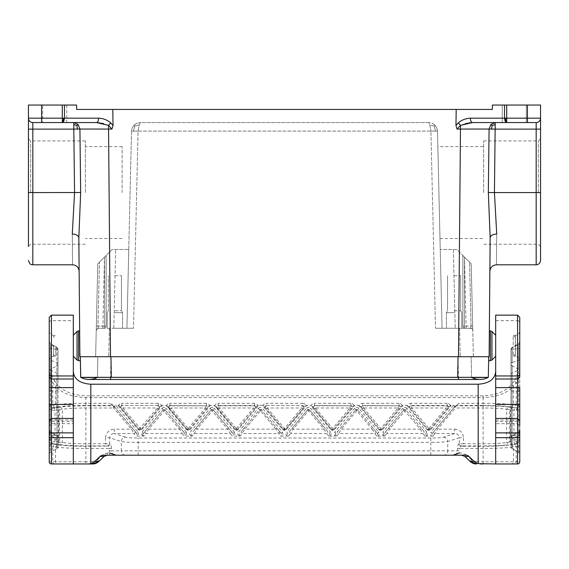 <?xml version="1.0" encoding="UTF-8"?>
<svg xmlns="http://www.w3.org/2000/svg" width="569" height="569" viewBox="0 0 569 569"><rect width="100%" height="100%" fill="white"/><g stroke="black" fill="none" stroke-linecap="round" stroke-linejoin="round"><path stroke-width="0.43" stroke-dasharray="2.85 2.13" d="M540.55 260.424L540.55 105.045L492.405 105.045L492.405 109.426L76.595 109.426L76.595 105.045L64.482 105.045L64.482 118.174L63.842 121.275L62.291 122.555L73.799 122.555L78.109 124.447L79.923 129.042L108.53 129.063L108.53 125.372L103.8 123.686M85.35 192.585L85.35 140.934L85.35 192.585M30.641 192.585L30.641 140.934L30.641 192.585M78.109 124.447L76.872 125.55L77.519 129.177L79.923 129.042L80.663 192.507L78.842 237.764C79.226 281.989 79.226 281.989 78.842 237.764C78.408 235.502 76.218 234.264 72.277 234.051C72.661 274.592 72.661 274.592 72.277 234.051L74.567 192.585L28.45 192.585L28.45 138.751L28.45 246.42L28.45 129.12L32.824 129.12L32.824 264.805M122.115 192.585L122.115 146.624L122.115 192.585M113.039 125.493L111.915 129.063L108.53 125.372L110.72 122.876L113.039 125.493L112.797 109.426M64.482 105.045L41.58 105.045L41.58 118.174L98.643 118.174C98.501 120.82 97.776 122.278 96.453 122.555L97.413 122.577M28.45 129.12L28.45 105.045L41.58 105.045M85.35 244.229L30.641 244.229L28.45 246.42L28.45 192.585M63.422 118.174L63.259 120.408L63.842 121.275M80.385 360.661L79.781 345.774L79.88 356.72L489.12 356.72L489.347 330.895L489.219 345.774M80.314 356.72L488.686 356.72L79.88 356.72L78.899 244.229M73.316 356.279L73.316 335.269L73.316 356.279M110.557 377.332L97.463 377.332L110.592 377.332L110.557 379.48L110.557 377.332M97.199 377.475A17.511 17.511 0 0 0 97.463 377.332L97.825 356.72L458.045 356.72L97.825 356.72L97.463 377.332A17.511 17.511 0 0 1 89.07 379.48L110.557 379.48L110.557 377.339L97.199 377.475M92.939 377.496L92.498 377.503M82.363 377.446L82.007 377.432M53.614 345.774L53.614 356.279L53.614 345.774M55.805 345.774L55.805 356.279L55.805 345.774M483.458 377.489L482.981 377.496M458.443 377.339L458.443 379.48L479.93 379.48A17.511 17.511 0 0 1 471.537 377.332L458.443 377.332L471.537 377.332A17.511 17.511 0 0 0 471.801 377.475L110.557 377.339M458.443 377.332L110.592 377.332L471.537 377.332L458.443 377.332L458.443 379.48L458.443 377.332M471.537 377.332L471.175 356.72L471.537 377.332M471.175 356.72L458.045 356.72L471.175 356.72M73.316 463.955L73.316 315.141M73.316 421.565L73.316 418.435L73.316 421.565L51.43 421.565L51.43 423.685L51.43 420.022A2.191 1.949 -0 0 0 49.24 421.97L49.24 425.875L51.43 423.685L73.316 423.685M98.914 461.388L97.42 459.844L92.612 461.765L92.612 463.955M92.612 461.765L85.883 461.765L85.883 463.955L57.455 463.955A2.191 1.892 -90 0 1 55.556 461.765L49.24 461.765L49.24 442.853L52.789 441.487L55.044 441.601L53.948 443.784L57.689 444.225L59.581 442.042L62.384 442.469C67.782 443.294 75.613 443.72 85.883 443.749L105.493 443.749L105.493 445.932L85.883 445.932L85.883 405.818C74.788 405.853 66.317 406.28 60.485 407.098L62.384 409.282C67.782 408.457 75.613 408.03 85.883 407.994L113.679 407.994L114.682 407.155L112.947 405.818L85.883 405.818M49.24 348.47L56.9 349.217L56.9 347.353L56.9 373.115L50.335 370.014A2.191 1.792 180 0 1 49.24 368.456L49.24 341.67L49.24 387.631L50.335 387.631L50.335 404.431L49.24 404.431L49.268 445.634L51.694 443.671L52.789 441.487M49.24 430.733L49.24 430.022L50.335 431.914L50.335 437.853L56.9 437.853L56.9 435.705L57.995 437.625A2.191 1.992 180 0 0 56.9 435.904L50.335 431.914L50.335 435.264L56.9 439.048L56.9 435.904L50.335 432.454A2.191 1.992 180 0 1 49.24 430.733L49.24 437.689M49.24 371.016A2.191 1.97 -0 0 1 50.335 369.309L56.9 365.888L56.9 349.217L57.995 349.252L57.995 374.665A2.191 1.792 180 0 0 56.9 373.115L56.9 435.505L49.24 435.505L49.24 439.88M49.24 435.505L49.24 432.881M53.614 337.46C52.938 337.111 53.671 336.379 55.805 335.269L53.614 335.269A4.374 4.374 0 0 1 49.24 330.895L49.24 345.774M49.24 374.31L51.43 372.517L52.298 376.998L54.652 380.946L52.761 382.738C50.406 380.071 49.24 377.261 49.24 374.31L49.24 391.003L50.335 391.003L50.335 344.636A2.191 1.792 180 0 1 49.24 343.086M49.24 317.324L49.24 322.474A2.191 1.792 180 0 1 51.43 320.681L73.316 320.681M57.995 435.505L56.9 435.505L56.9 448.592L50.335 452.376A2.191 2.191 0 0 0 49.24 454.275A2.191 2.191 0 0 1 50.335 452.376L56.9 448.592A2.191 2.191 0 0 0 57.995 446.693L57.995 374.665M57.995 437.604L57.995 446.693A2.191 2.191 0 0 1 56.9 448.592L56.9 439.88L50.335 439.88L50.335 452.376A2.191 2.191 0 0 0 49.24 454.275M57.995 437.625L57.995 349.466M49.24 360.661A4.374 4.374 0 0 1 53.614 356.279L55.805 356.279C53.671 355.17 52.938 354.444 53.614 354.096M495.684 463.955L495.684 315.141M470.086 461.388L471.58 459.844L476.388 461.765L476.388 463.955M471.58 459.844L466.502 454.937L465.001 456.48M495.684 356.279L495.684 335.269L495.684 356.279M495.684 421.565L495.684 418.435L495.684 423.685L495.684 421.565L517.57 421.565L517.57 423.685L517.57 418.435L517.57 421.565A2.191 1.949 -0 0 1 519.76 423.514L519.76 425.875L517.57 423.685L495.684 423.685M79.781 345.774L79.653 330.895L79.781 345.774M76.872 125.55L73.799 124.476L73.799 122.555L32.824 122.555L66.751 122.555L66.751 105.045L42.675 105.045L66.751 105.045L42.675 105.045L66.751 105.045L66.751 122.555L42.675 122.555L42.675 105.045L42.675 122.555L66.751 122.555M77.519 129.177L32.824 129.12L32.824 122.555L62.291 122.555L62.291 105.045M73.799 129.12L74.567 192.585L80.663 192.507M63.259 120.408L62.291 121.275M483.65 192.585L483.65 140.934L483.65 192.585M538.359 192.585L538.359 140.934L538.359 192.585M504.518 105.045L504.518 118.174L470.357 118.174C470.499 120.82 471.224 122.278 472.547 122.555L495.201 122.555L490.891 124.447L489.077 129.042L488.337 192.507L490.158 237.764C489.774 281.989 489.774 281.989 490.158 237.764C490.592 235.502 492.782 234.264 496.723 234.051C496.339 274.592 496.339 274.592 496.723 234.051L494.433 192.585L540.55 192.585M437.838 146.624L438.912 192.585L437.838 146.624L483.65 146.624M490.891 124.447L492.128 125.55L491.481 129.177L460.47 129.063L460.47 125.372L458.28 122.876L455.961 125.493L456.203 109.426M455.961 125.493L457.085 129.063L460.47 125.372L465.2 123.686M471.587 122.577L472.547 122.555M505.158 121.275L505.741 120.408L505.578 118.174L504.518 118.174L505.158 121.275L506.709 122.555L495.201 122.555L536.176 122.555L502.249 122.555L502.249 105.045L526.325 105.045L502.249 105.045L526.325 105.045L502.249 105.045L502.249 122.555L526.325 122.555L526.325 105.045L526.325 122.555L502.249 122.555M438.912 192.585L439.979 238.539L438.912 192.585M540.55 129.12L536.176 129.12L536.176 122.555L506.709 122.555L506.709 118.174L505.578 118.174M491.481 129.177L495.201 129.12L494.433 192.585L488.337 192.507M492.128 125.55L495.201 124.476L495.201 122.555M505.741 120.408L506.709 121.275M114.895 275.745L121.46 275.745L114.895 275.745M103.949 328.27L98.43 328.27L103.949 328.27A2.191 2.191 0 0 0 106.14 326.08L106.14 255.474L104.518 257.096L106.14 255.474L106.14 326.08A2.191 2.191 0 0 1 103.949 328.27A2.191 0.569 90 0 0 104.518 326.08L104.518 257.096L97.79 263.824L96.346 326.03L97.79 263.824L104.518 257.096L104.518 326.08L96.346 326.03L96.239 330.404L96.346 326.03L97.968 326.08L98.43 328.27L97.968 326.08L99.454 262.167L97.968 326.08L106.14 326.08A2.191 2.191 0 0 1 103.949 328.27A2.191 2.191 0 0 0 106.14 326.08L104.518 326.08A2.191 0.569 -90 0 1 103.949 328.27M96.289 328.27L95.628 356.72L460.243 356.72L95.628 356.72L97.79 263.824L96.289 328.27L133.495 328.27L96.289 328.27M112.136 249.485L104.511 257.103L112.136 249.485L128.765 249.485L112.136 249.485M114.895 328.27L122.555 328.27L114.895 328.27M114.895 312.658L122.555 312.658L114.895 312.658M131.517 131.105L126.93 328.27L128.765 249.485L126.93 328.27L133.495 328.27L113.8 328.27L126.93 328.27L131.517 131.105L138.082 131.105L131.517 131.105L132.058 128.281L133.793 125.422L136.567 123.381L140.273 122.555L139.177 125.045L138.082 131.105L139.177 125.045L140.273 122.555L428.727 122.555L429.823 125.045L430.918 131.105L429.823 125.045L428.727 122.555L140.273 122.555L136.567 123.381L134.156 125.045L132.058 128.281L131.517 131.105M469.546 262.167L464.482 257.096L471.21 263.824L469.546 262.167L471.032 326.08L470.57 328.27L465.051 328.27L471.281 328.384L472.761 330.404L472.654 326.03L471.032 326.08L472.654 326.03L472.761 330.404L471.281 328.384L470.57 328.27L471.032 326.08L464.482 326.08L471.032 326.08L469.546 262.167M434.844 125.045L432.433 123.381L428.727 122.555L432.433 123.381L434.844 125.045L436.942 128.281L437.483 131.105L436.942 128.281L435.207 125.422L432.433 123.381L434.844 125.045L434.225 126.211L429.823 125.045L434.225 126.211L435.555 131.041L430.918 131.105L437.483 131.105L435.555 131.041L434.225 126.211L434.844 125.045L435.207 125.422L434.844 125.045M134.775 126.211L139.177 125.045L134.775 126.211L134.156 125.045L136.567 123.381L134.156 125.045L134.775 126.211L133.445 131.041L134.775 126.211M435.505 328.27L459.581 328.27L435.505 328.27L442.07 328.27L435.505 328.27L430.918 131.105L138.082 131.105L133.495 328.27L138.082 131.105L430.918 131.105L435.505 328.27M453.365 249.485L456.864 249.485L464.489 257.103L456.864 249.485L440.235 249.485L453.365 249.485L455.2 328.27L442.07 328.27L472.711 328.27L471.21 263.824L464.489 257.103L471.21 263.824L472.711 328.27L455.2 328.27L453.365 249.485M114.895 310.759L121.46 310.759L114.895 310.759M454.105 275.745L460.67 275.745L454.105 275.745M462.86 255.474L464.482 257.096L462.86 255.474L462.86 326.08L462.86 255.474M490.158 237.764L490.101 244.229L490.158 237.764M488.686 356.72L489.12 356.72L488.686 356.72L488.615 360.661M515.386 354.096L513.195 356.279L513.195 345.774L513.195 356.279L515.386 356.279L515.386 335.269L515.386 356.279A4.374 4.374 0 0 1 519.76 360.661L519.76 330.895L519.76 360.661M98.43 328.27L97.719 328.384L96.239 330.404L97.719 328.384L98.43 328.27M454.105 328.27L446.445 328.27L454.105 328.27M454.105 312.658L446.445 312.658L454.105 312.658M437.483 131.105L442.07 328.27L437.483 131.105L436.942 128.281L437.483 131.105M462.86 326.08A2.191 2.191 0 0 0 465.051 328.27A2.191 2.191 0 0 1 462.86 326.08L464.482 326.08L464.482 257.096L464.482 326.08A2.191 0.569 -90 0 0 465.051 328.27A2.191 0.569 90 0 1 464.482 326.08L462.86 326.08M454.105 310.759L460.67 310.759L454.105 310.759M472.711 328.27L473.372 356.72L460.243 356.72L473.372 356.72L472.711 328.27L459.581 328.27L472.711 328.27M517.57 463.955L514.348 463.955A2.191 1.892 -90 0 0 516.239 461.765L516.239 446.594L514.348 444.41L511.545 444.837C505.016 445.755 495.535 446.231 483.117 446.274L483.117 448.45C496.367 448.415 506.474 447.938 513.444 447.014L513.444 461.765A2.191 1.892 90 0 1 511.545 463.955L483.117 463.955L483.117 461.765L519.76 461.765L519.76 442.853L516.211 441.487L513.956 441.601L513.956 410.142L515.052 407.966L517.306 408.08L516.211 410.256L510.322 409.879L512.328 407.703L515.052 407.966M508.515 407.098C502.683 406.28 494.212 405.853 483.117 405.818L483.117 407.994C493.387 408.03 501.218 408.457 506.616 409.282L508.515 407.098L511.311 407.525L509.419 409.701L510.322 409.879L510.322 441.871L512.328 444.048L511.311 444.225L509.419 442.042L513.956 441.601L515.052 443.784L512.328 444.048M516.211 441.487L517.306 443.671L519.732 445.634L519.732 406.117L517.306 408.08M426.366 436.124L427.454 434.175L426.729 431.878L425.719 433.564L426.039 435.399L425.022 436.082L431.515 436.124L430.42 434.175L431.039 432.02L432.156 433.564L454.318 407.155L455.321 407.994L437.561 429.161L435.001 433.521C433.798 433.201 433.464 432.49 433.998 431.373M375.739 431.373C376.265 432.49 375.931 433.201 374.729 433.521L372.169 429.161L373.172 428.322L377.837 433.969L377.837 435.513L376.877 436.082L383.364 436.124L382.276 434.175L382.887 432.02L384.011 433.564L403.862 409.908L385.846 431.373C385.32 432.49 385.654 433.201 386.856 433.521L384.708 436.082L383.364 436.124M330.07 436.124L331.165 434.175L330.433 431.878L329.43 433.564L329.743 435.399L328.726 436.082L335.219 436.124L334.131 434.175L334.743 432.02L335.859 433.564L355.71 409.908L337.702 431.373C337.175 432.49 337.509 433.201 338.711 433.521L336.564 436.082L335.219 436.124M328.726 436.082L326.585 433.521C327.787 433.201 328.121 432.49 327.588 431.373L309.579 409.908L308.576 410.754L306.563 408.222L286.712 431.878L287.715 433.564L287.402 435.399L288.419 436.082L280.581 436.082L275.88 429.161L276.883 428.322L261.434 409.908L281.349 433.642L281.641 435.292L280.581 436.082M240.274 436.082L239.257 435.399L239.57 433.564L238.567 431.878L258.418 408.222L259.713 410.157L260.424 409.438L261.434 409.908L260.424 410.754L259.421 409.908L243.973 428.322L244.976 429.161L240.274 436.082L232.437 436.082L230.289 433.521C231.491 433.201 231.825 432.49 231.299 431.373L228.738 428.322L227.728 429.161L211.277 409.908L195.828 428.322L196.831 429.161L194.271 433.521C193.069 433.201 192.735 432.49 193.261 431.373L211.277 409.908L213.29 409.908L233.141 433.564L233.532 435.171L232.437 436.082M192.123 436.082L191.063 435.292L191.426 433.564L190.416 431.878L210.267 408.222L211.568 410.157L212.28 409.438L213.29 409.908L196.831 429.161L227.728 429.161L230.289 433.521L194.271 433.521L192.123 436.082L190.779 436.124L184.292 436.082L182.144 433.521C183.346 433.201 183.68 432.49 183.154 431.373L180.593 428.322L179.584 429.161L163.125 409.908L145.116 431.373C144.59 432.49 144.924 433.201 146.126 433.521L143.978 436.082L136.14 436.082L137.207 435.292L136.909 433.642L115.557 408.186A2.425 1.316 50 0 1 115.557 405.306L137.847 431.878L136.845 433.564L132.442 428.322L131.439 429.161L113.679 407.994L112.662 405.477L113.949 406.28M160.586 406.131L161.553 405.484L160.97 404.516L158.317 403.3L158.317 405.477L159.576 406.415L159.306 407.66L160.586 406.131L141.069 429.389L140.059 429.858L139.056 429.389L119.54 406.131L139.056 429.389L138.047 429.389L117.84 405.306L115.557 405.306M208.731 406.131L209.705 405.484L209.115 404.516L206.469 403.3L206.469 405.477L207.721 406.415L207.45 407.66L208.731 406.131L189.214 429.389L186.198 429.389L165.984 405.306L162.286 405.306L142.072 429.389C140.735 430.584 139.398 430.584 138.047 429.389M256.875 406.131L257.849 405.484L257.259 404.516L254.613 403.3L254.613 405.477L255.865 406.415L255.595 407.66L256.875 406.131L237.358 429.389L234.343 429.389L214.129 405.306L210.43 405.306L190.217 429.389C188.887 430.584 187.542 430.584 186.198 429.389M282.487 429.389C283.831 430.584 285.176 430.584 286.513 429.389L282.487 429.389L262.281 405.306L258.575 405.306L238.368 429.389C237.031 430.584 235.687 430.584 234.343 429.389M284.5 429.858L285.503 429.389L284.5 429.858L283.497 429.389L263.973 406.131L265.261 407.66L264.983 406.415L266.242 405.477L266.242 403.3L302.758 403.3L302.758 405.477L304.017 406.415L303.739 407.66L305.994 405.484A2.425 1.316 130 0 1 306.719 405.306L310.425 405.306A2.425 1.316 50 0 1 311.151 405.484L312.374 403.933L314.387 403.3L314.387 405.477L315.404 407.994L314.401 408.841L331.642 429.389L330.632 429.389L310.425 405.306M354.138 405.484L352.915 403.933L350.902 403.3L350.902 405.477L352.161 406.415L351.891 407.66L354.138 405.484A2.425 1.316 130 0 1 354.871 405.306L358.57 405.306A2.425 1.316 50 0 1 359.295 405.484L360.518 403.933L362.531 403.3L362.531 405.477L363.548 407.994L362.545 408.841L379.786 429.389L378.783 429.389L358.57 405.306M402.283 405.484L401.067 403.933L399.047 403.3L399.047 405.477L400.306 406.415L400.035 407.66L402.283 405.484A2.425 1.316 130 0 1 403.016 405.306L406.714 405.306A2.425 1.316 50 0 1 407.447 405.484L408.67 403.933L410.683 403.3L410.967 405.818C409.765 406.138 409.431 406.856 409.957 407.973L427.931 429.389L426.928 429.389L406.714 405.306M450.435 405.484L449.211 403.933L447.198 403.3L447.198 405.477L448.45 406.415L448.18 407.66L450.435 405.484A2.425 1.316 130 0 1 451.16 405.306L453.443 405.306A2.425 1.316 130 0 1 453.443 408.186L432.091 433.642L431.793 435.292L432.86 436.082L431.515 436.124M483.117 405.477C495.535 405.512 505.016 405.996 511.545 406.913L513.444 404.737C506.474 403.812 496.367 403.336 483.117 403.3L483.117 405.477L456.338 405.477L454.318 407.155M455.335 405.939L453.443 408.186M443.507 437.163C446.011 437.483 447.426 438.934 447.732 441.523C445.029 442.056 439.396 442.341 430.825 442.376L430.825 438.016C437.248 437.981 441.48 437.696 443.507 437.163L454.652 433.521L454.652 429.161L437.561 429.161L436.558 428.322M430.825 438.016L138.175 438.016C131.745 437.981 127.52 437.696 125.493 437.163C122.989 437.483 121.574 438.934 121.268 441.523L121.268 450.826L111.396 450.826L112.605 453.756L113.956 454.723L116.083 455.2L452.917 455.2L455.044 454.723L456.843 453.216L457.526 451.608L457.604 448.45C457.675 445.897 458.038 444.439 458.671 444.09L459.283 443.891L461.395 446.075L463.507 445.932L463.507 443.749L459.283 443.891L459.283 437.753L463.507 437.753L463.507 443.749L483.117 443.749C493.387 443.72 501.218 443.294 506.616 442.469L509.419 442.042L509.419 409.701L506.616 409.282L506.616 442.469L508.515 444.652L511.311 444.225M432.86 436.082L435.001 433.521L454.652 433.521C457.44 433.649 458.984 435.057 459.283 437.753L447.732 441.523L447.732 450.826L459.716 450.826L459.325 453.009L461.694 453.009L461.694 455.2L459.325 455.2L459.325 453.009M135.002 431.373C135.536 432.49 135.202 433.201 134 433.521L131.439 429.161L114.348 429.161L114.348 433.521C111.56 433.649 110.016 435.057 109.717 437.753L109.717 443.891L105.493 443.749L105.493 437.753L109.717 437.753L121.268 441.523C123.971 442.056 129.604 442.341 138.175 442.376L138.175 450.826L447.732 450.826A4.374 4.225 90 0 1 443.507 455.2M132.442 428.322L114.682 407.155M115.557 408.186L113.665 405.939M113.032 405.185L109.732 403.3L112.662 405.477L85.883 405.477L85.883 395.832L483.117 395.832C496.31 395.213 505.791 391.38 511.545 384.338L513.444 386.131C507.299 393.172 497.192 397.006 483.117 397.624L483.117 395.832M57.689 444.225L60.485 444.652L62.384 442.469L62.384 409.282L59.581 409.701L59.581 442.042L58.678 441.871L58.678 409.879L59.581 409.701L57.689 407.525L56.672 407.703L58.678 409.879L55.044 410.142L53.948 407.966L51.694 408.08L49.268 406.117L49.24 408.891L52.789 410.256L51.694 408.08M52.789 410.256L55.044 410.142L55.044 441.601L58.678 441.871L56.672 444.048M49.332 406.387C48.913 405.946 50.058 405.541 52.761 405.156L55.556 404.737C62.526 403.812 72.633 403.336 85.883 403.3L109.732 403.3M51.452 408.485C51.267 408.08 52.334 407.696 54.652 407.34L57.455 406.913L55.556 404.737L55.556 386.131C61.701 393.172 71.808 397.006 85.883 397.624L483.117 397.624L483.117 403.3L459.268 403.3L455.968 405.185M54.652 407.34L52.761 405.156L52.761 382.738L55.556 386.131L57.455 384.338C63.209 391.38 72.69 395.213 85.883 395.832M517.57 372.517L516.673 377.076L514.348 380.946L516.239 382.738C518.594 380.071 519.76 377.261 519.76 374.31L517.57 372.517L517.57 320.681L495.684 320.681M262.281 405.306A2.425 1.316 50 0 1 263.006 405.484L264.229 403.933L266.242 403.3M257.849 405.484A2.425 1.316 130 0 1 258.575 405.306M214.129 405.306A2.425 1.316 50 0 1 214.862 405.484L216.085 403.933L218.098 403.3L218.382 405.818C217.18 406.138 216.846 406.856 217.372 407.973L235.346 429.389L214.862 405.484M209.705 405.484A2.425 1.316 130 0 1 210.43 405.306M165.984 405.306A2.425 1.316 50 0 1 166.717 405.484L167.933 403.933L169.953 403.3L169.953 405.477L170.963 407.994L169.96 408.841L187.201 429.389L166.717 405.484M161.553 405.484A2.425 1.316 130 0 1 162.286 405.306M117.84 405.306A2.425 1.316 50 0 1 118.565 405.484L119.789 403.933L121.802 403.3L121.802 405.477L120.55 406.415L120.82 407.66M455.051 406.28L456.054 405.818L455.321 407.994L483.117 407.994L483.117 445.932C494.212 445.897 502.683 445.47 508.515 444.652M483.117 405.818L456.054 405.818L459.268 403.3M516.211 410.256L519.76 408.891L519.76 404.431L519.76 454.275A2.191 2.191 0 0 0 518.665 452.376A2.191 2.191 0 0 1 519.76 454.275A2.191 2.191 0 0 0 518.665 452.376L512.1 448.592L518.665 452.376L518.665 435.505L512.1 435.505L512.1 448.592A2.191 2.191 0 0 1 511.005 446.693L511.005 349.252L511.005 446.693A2.191 2.191 0 0 0 512.1 448.592A2.191 2.191 0 0 1 511.005 446.693M519.76 435.505L518.665 435.505L518.665 391.003L519.76 391.003L519.76 374.31M511.545 406.913L514.348 407.34L516.239 405.156L513.444 404.737L513.444 386.131L516.239 382.738L516.239 405.156C518.942 405.541 520.087 405.946 519.668 406.387M519.76 437.853L519.76 439.88M511.005 437.625A2.191 1.992 -0 0 1 512.1 435.904L518.665 431.914L518.665 435.264L512.1 439.048L512.1 435.904L518.665 432.454A2.191 1.992 -0 0 0 519.76 430.733L519.76 430.022L518.665 431.914L518.665 452.376M519.76 430.733L519.76 432.881M511.005 374.665A2.191 1.792 -0 0 1 512.1 373.115L518.665 370.014L518.665 391.003L512.1 391.003L512.1 347.353L512.1 349.217L518.665 348.719L518.665 369.309L512.1 365.888L512.1 387.631L518.665 387.631L518.665 369.309A2.191 1.97 180 0 1 519.76 371.016L519.76 387.631L518.665 387.631L518.665 404.431L519.76 404.431M519.76 371.016L519.76 368.456A2.191 1.792 -0 0 1 518.665 370.014L518.665 344.636A2.191 1.792 -0 0 0 519.76 343.086M519.76 317.324L519.76 322.474A2.191 1.792 -0 0 0 517.57 320.681L517.57 315.141M515.386 337.46L513.195 335.269L513.195 345.774L513.195 335.269L515.386 335.269A4.374 4.374 0 0 0 519.76 330.895M426.928 429.389C428.272 430.584 429.616 430.584 430.953 429.389L429.944 429.389L447.184 408.841L446.181 407.994L447.198 405.477L410.683 405.477L409.509 406.202L409.694 407.66L407.447 405.484M408.414 406.131L427.931 429.389L428.941 428.542L429.944 429.389L428.229 429.14L428.941 429.858L427.931 429.389M410.69 408.841L411.7 407.994L410.967 405.818L446.914 405.818C448.109 406.138 448.443 406.856 447.917 407.973L448.18 407.66M428.941 429.602L429.944 429.389L428.941 429.858M429.944 429.389L449.46 406.131M447.184 408.841L447.917 407.973M378.783 429.389C380.128 430.584 381.465 430.584 382.802 429.389L381.799 429.389L399.772 407.973C400.299 406.856 399.964 406.138 398.762 405.818L362.531 405.477L361.358 406.202L361.55 407.66L359.295 405.484M360.269 406.131L379.786 429.389L380.789 429.858L379.786 429.389L380.789 428.542L381.799 429.389L379.786 429.389M380.789 429.602L381.799 429.389L380.789 429.858M361.55 407.66L362.545 408.841M381.799 429.389L401.316 406.131M361.813 407.973C361.287 406.856 361.621 406.138 362.823 405.818L398.762 405.818L398.037 407.994L399.04 408.841M330.632 429.389C331.983 430.584 333.32 430.584 334.657 429.389L333.654 429.389L351.628 407.973C352.154 406.856 351.82 406.138 350.618 405.818L314.387 405.477L313.213 406.202L313.405 407.66L311.151 405.484M312.125 406.131L331.642 429.389L332.645 429.858L331.642 429.389L332.645 428.542L333.654 429.389L331.642 429.389M332.645 429.602L333.654 429.389L332.645 429.858M313.405 407.66L314.401 408.841M333.654 429.389L353.171 406.131M313.668 407.973C313.142 406.856 313.476 406.138 314.671 405.818L350.618 405.818L349.885 407.994L350.895 408.841M263.973 406.131L263.006 405.484M265.261 407.66L283.497 429.389L284.5 429.602M283.497 429.389L284.5 428.542L285.503 429.389L303.739 407.66M285.503 429.389L305.027 406.131M265.524 407.973C264.99 406.856 265.325 406.138 266.527 405.818L267.259 407.994L284.5 428.542L301.741 407.994L302.473 405.818C303.675 406.138 304.01 406.856 303.476 407.973M266.256 408.841L267.259 407.994L301.741 407.994L302.744 408.841M236.355 429.858L235.346 429.389L236.355 428.542L237.358 429.389L236.355 429.858L237.067 429.14L238.368 429.389M237.358 429.389L254.599 408.841L253.596 407.994L254.613 405.477L218.098 405.477L216.924 406.202L217.109 407.66L215.829 406.131M218.105 408.841L219.115 407.994L218.382 405.818L254.329 405.818C255.524 406.138 255.858 406.856 255.332 407.973L255.595 407.66M254.599 408.841L255.332 407.973M236.355 429.602L235.346 429.389M188.211 429.858L187.201 429.389L188.211 428.542L189.214 429.389L188.211 429.858L188.922 429.14L190.217 429.389M189.214 429.389L207.187 407.973C207.713 406.856 207.379 406.138 206.177 405.818L169.953 405.477L168.773 406.202L168.965 407.66L167.684 406.131M168.965 407.66L169.96 408.841M188.211 429.602L187.201 429.389M206.455 408.841L205.452 407.994L206.177 405.818L170.238 405.818C169.036 406.138 168.701 406.856 169.228 407.973M119.54 406.131L118.565 405.484M140.059 429.602L141.069 429.389L139.348 429.14L140.059 429.858M159.306 407.66L141.069 429.389L142.072 429.389M139.056 429.389L157.3 407.994L158.033 405.818C159.235 406.138 159.569 406.856 159.043 407.973M121.083 407.973C120.557 406.856 120.891 406.138 122.086 405.818L122.819 407.994L157.3 407.994L158.31 408.841M141.069 429.389L122.819 407.994L121.816 408.841M49.332 445.363C48.913 445.797 50.058 446.21 52.761 446.594L52.761 461.765A2.191 1.892 90 0 0 54.652 463.955M103.202 455.2L107.306 455.2L107.306 453.009L109.675 453.009L109.284 450.826L111.396 450.826L111.396 448.45L109.284 448.45L108.21 446.274L110.329 444.09L109.717 443.891L107.605 446.075L105.493 445.932M51.452 443.265C51.267 443.671 52.334 444.055 54.652 444.41L52.761 446.594L55.556 447.014C62.526 447.938 72.633 448.415 85.883 448.45L109.284 448.45L109.284 450.826M116.083 455.2L107.306 455.2M452.917 455.2L459.325 455.2M465.798 455.2L461.694 455.2M109.675 453.009L109.675 455.2M142.634 436.124L141.546 434.175L142.271 431.878L143.281 433.564L163.125 409.908L164.135 409.438L165.138 409.908L185.053 433.642L185.352 435.292L184.292 436.082M180.593 428.322L165.138 409.908L166.148 408.222L185.999 431.878L184.989 433.564L183.154 431.373M142.271 431.878L162.122 408.222L163.125 409.908L165.138 409.908L148.687 429.161L146.126 433.521L182.144 433.521L179.584 429.161L148.687 429.161L147.677 428.322M164.135 409.694L165.138 409.908M143.978 436.082L143.018 435.513L142.89 434.318L145.116 431.373M163.125 409.908L164.135 409.438M228.738 428.322L213.29 409.908L214.293 408.222L234.144 431.878L233.141 433.564L231.299 431.373M195.828 428.322L193.261 431.373M212.28 409.694L213.29 409.908M211.277 409.908L212.28 409.438M279.443 431.373C279.969 432.49 279.635 433.201 278.44 433.521L242.415 433.521C241.213 433.201 240.879 432.49 241.412 431.373L259.421 409.908L261.434 409.908L262.437 408.222L282.288 431.878L281.285 433.564L276.883 428.322M261.434 409.908L260.424 409.694M243.973 428.322L241.412 431.373M259.421 409.908L260.424 409.438M327.588 431.373L325.027 428.322L324.024 429.161L293.12 429.161L290.56 433.521L326.585 433.521L324.024 429.161L308.576 410.754L293.12 429.161L292.117 428.322L307.566 409.908L308.576 409.438L309.579 409.908L310.582 408.222L330.433 431.878M288.419 436.082L290.56 433.521C289.365 433.201 289.031 432.49 289.557 431.373L292.117 428.322M308.576 409.694L309.579 409.908L325.027 428.322M289.557 431.373L307.566 409.908L309.579 409.908M307.566 409.908L308.576 409.438M373.172 428.322L357.723 409.908L356.72 410.754L355.71 409.908L356.72 409.438L357.723 409.908L377.574 433.564L378.584 431.878L379.31 434.175L378.221 436.124M376.877 436.082L374.729 433.521L338.711 433.521L341.272 429.161L372.169 429.161L356.72 410.754L341.272 429.161L340.262 428.322M356.72 409.694L357.432 410.157L358.733 408.222L378.584 431.878M358.733 408.222C357.382 407.027 356.045 407.027 354.707 408.222L355.71 409.908L357.723 409.908M336.564 436.082L335.603 435.513L335.475 434.318L337.702 431.373M355.71 409.908L356.72 409.438M425.022 436.082L422.874 433.521C424.076 433.201 424.41 432.49 423.884 431.373L405.875 409.908L406.878 408.222L426.729 431.878M423.884 431.373L421.323 428.322L420.313 429.161L389.416 429.161L386.856 433.521L422.874 433.521L420.313 429.161L403.862 409.908L405.875 409.908L389.416 429.161L388.407 428.322M404.154 410.157L403.862 409.908L404.865 409.438L405.875 409.908L404.865 409.694L404.154 410.157M421.323 428.322L405.875 409.908M406.878 408.222C405.533 407.027 404.189 407.027 402.852 408.222L403.862 409.908M384.708 436.082L383.748 435.513L383.62 434.318L385.846 431.373M511.545 444.837L513.444 447.014L516.239 446.594C518.942 446.21 520.087 445.797 519.668 445.363M476.388 461.765L483.117 461.765L483.117 448.45L459.716 448.45L460.79 446.274L461.395 446.075M458.671 444.09L460.79 446.274L483.117 446.274M103.999 456.48L102.498 454.937L107.306 453.009M110.72 122.876C107.228 119.945 103.202 118.38 98.643 118.174M28.45 118.174L41.58 118.174L41.58 122.555M78.6 330.895L78.6 360.661M77.05 331.535L77.05 360.021M457.689 377.332L458.052 356.72L458.408 377.332L458.045 356.72M111.311 377.332L110.948 356.72L110.592 377.332L110.955 356.72M73.316 420.022L51.43 420.022L51.43 421.565A2.191 1.949 180 0 0 49.24 423.514M85.883 446.274L85.883 461.765L55.556 461.765L55.556 447.014L57.455 444.837C63.984 445.755 73.465 446.231 85.883 446.274L107.605 446.075M57.995 391.003L50.335 391.003L50.335 452.376M50.335 437.853L50.335 439.88M49.24 433.365L50.335 435.264L50.335 404.431L57.995 404.431M57.995 349.252L56.9 347.353L50.335 343.562L50.335 387.631L56.9 387.631L56.9 439.048L57.995 440.947M57.995 363.804A2.191 1.401 -0 0 0 56.9 362.588L50.335 360.17A2.191 1.401 -0 0 1 49.24 358.954M49.24 341.67L50.335 343.562L50.335 344.636L56.9 347.744A2.191 1.792 180 0 1 57.995 349.295M57.995 364.181A2.191 1.97 -0 0 1 56.9 365.888L56.9 387.631L57.995 387.631M57.995 437.853L56.9 437.853L56.9 439.88L57.995 439.88M51.43 315.141L51.43 372.517M514.348 380.946L511.545 384.338M54.652 380.946L57.455 384.338M536.176 264.805L536.176 129.12L495.201 129.12M458.28 122.876C461.772 119.945 465.798 118.38 470.357 118.174M527.42 105.045L527.42 118.174L506.709 118.174L506.709 105.045M540.55 118.174L527.42 118.174L527.42 122.555M110.514 356.72L108.53 129.063L111.915 129.063M458.486 356.72L460.47 129.063L457.085 129.063M459.581 328.27L460.243 356.72L459.581 328.27M109.419 328.27L108.757 356.72L109.419 328.27M491.95 360.021L491.95 331.535M490.4 360.661L490.4 330.895M102.854 328.27L104.511 257.103L102.854 328.27M113.8 328.27L115.635 249.485L113.8 328.27M466.146 328.27L464.489 257.103L466.146 328.27M511.311 407.525L512.328 407.703M514.348 407.34C516.666 407.696 517.733 408.08 517.548 408.485M402.852 408.222L383.001 431.878M354.707 408.222L334.857 431.878M306.563 408.222C307.9 407.027 309.237 407.027 310.582 408.222M287.075 436.124L285.979 434.175L286.712 431.878M282.288 431.878L283.021 434.175L281.925 436.124M258.418 408.222C259.749 407.027 261.093 407.027 262.437 408.222M238.93 436.124L237.835 434.175L238.567 431.878M234.144 431.878L234.869 434.175L233.781 436.124M210.267 408.222C211.604 407.027 212.948 407.027 214.293 408.222M190.779 436.124L189.69 434.175L190.416 431.878M185.999 431.878L186.724 434.175L185.636 436.124M162.122 408.222C163.459 407.027 164.797 407.027 166.148 408.222M137.847 431.878L138.58 434.175L137.485 436.124M286.513 429.389L306.719 405.306M334.657 429.389L354.871 405.306M382.802 429.389L403.016 405.306M430.953 429.389L451.16 405.306M453.443 405.306L431.153 431.878M454.652 429.161C459.894 429.524 462.853 432.39 463.507 437.753M125.493 437.163L114.348 433.521L134 433.521L136.14 436.082M57.689 407.525L60.485 407.098M56.672 407.703L53.948 407.966M57.455 406.913C63.984 405.996 73.465 405.512 85.883 405.477M51.694 443.671L53.948 443.784M447.198 403.3L410.683 403.3M399.047 403.3L362.531 403.3M350.902 403.3L314.387 403.3M302.758 403.3L304.771 403.933L305.994 405.484M254.613 403.3L218.098 403.3M206.469 403.3L169.953 403.3M158.317 403.3L121.802 403.3M519.76 433.365L518.665 435.264L518.665 404.431L511.005 404.431M511.005 349.466L512.1 349.217L512.1 362.588L518.665 360.17A2.191 1.401 180 0 0 519.76 358.954M511.005 349.252L512.1 347.353L518.665 343.562L518.665 348.719L519.76 348.47M519.76 341.67L518.665 343.562L518.665 344.636L512.1 347.744A2.191 1.792 -0 0 0 511.005 349.295M511.005 391.003L512.1 391.003L512.1 435.505L511.005 435.505M511.005 364.181A2.191 1.97 180 0 0 512.1 365.888L512.1 362.588A2.191 1.401 180 0 0 511.005 363.804M511.005 387.631L512.1 387.631L512.1 439.048L511.005 440.947M511.005 437.604L512.1 435.705L512.1 437.853L518.665 437.853M511.005 437.853L512.1 437.853L512.1 439.88L518.665 439.88M511.005 439.88L512.1 439.88L512.1 448.592M495.684 420.022L517.57 420.022A2.191 1.949 180 0 1 519.76 421.97M428.941 428.542L446.181 407.994L411.7 407.994L428.941 428.542M363.548 407.994L380.789 428.542L398.037 407.994L363.548 407.994M315.404 407.994L332.645 428.542L349.885 407.994L315.404 407.994M266.242 405.477L302.758 405.477L266.242 405.477M236.355 428.542L253.596 407.994L219.115 407.994L236.355 428.542M188.211 428.542L205.452 407.994L170.963 407.994L188.211 428.542M158.317 405.477L121.802 405.477L158.317 405.477M54.652 444.41L57.455 444.837M60.485 444.652C66.317 445.47 74.788 445.897 85.883 445.932M105.493 437.753C106.147 432.39 109.106 429.524 114.348 429.161M111.396 448.45C111.325 445.897 110.962 444.446 110.329 444.09M97.42 459.844L102.498 454.937M430.825 455.2L430.825 442.376L138.175 442.376L138.175 438.016M138.175 455.2L138.175 450.826L121.268 450.826A4.374 4.225 90 0 0 125.493 455.2M275.88 429.161L260.424 410.754L244.976 429.161L275.88 429.161M463.507 445.932L483.117 445.932M517.306 443.671L515.052 443.784M514.348 444.41C516.666 444.055 517.733 443.671 517.548 443.265M466.502 454.937L461.694 453.009M457.604 448.45L459.716 448.45L459.716 450.826M28.45 138.751L30.641 140.934L85.35 140.934M122.115 146.624L85.35 146.624M458.443 379.48L110.557 379.48M122.115 238.539L85.35 238.539M540.55 246.42L538.359 244.229L483.65 244.229M483.65 140.934L538.359 140.934L540.55 138.751M439.979 238.539L483.65 238.539M122.555 312.658L122.555 328.27L122.555 312.658L121.46 310.759L122.555 312.658M108.33 310.759L107.235 312.658L107.235 328.27L107.235 312.658L108.33 310.759L108.33 275.745L108.33 310.759M133.793 125.422L134.156 125.045L133.793 125.422M446.445 312.658L446.445 328.27L446.445 312.658L447.54 310.759L446.445 312.658M470.57 328.27L471.281 328.384L470.57 328.27M460.67 275.745L460.67 310.759L461.765 312.658L461.765 328.27L461.765 312.658L460.67 310.759L460.67 275.745M121.46 275.745L121.46 310.759L121.46 275.745M447.54 275.745L447.54 310.759L447.54 275.745"/><path stroke-width="0.85" d="M112.797 109.426L113.039 125.493L110.72 122.876L108.53 125.372L110.514 356.72L489.12 356.72L490.158 237.764C490.592 235.502 492.782 234.264 496.723 234.051C496.339 274.592 496.339 274.592 496.723 234.051L494.433 192.585L540.55 192.585L540.55 105.045L492.405 105.045L492.405 109.426L76.595 109.426L76.595 105.045L62.291 105.045L62.291 122.555L32.824 122.555A4.374 4.374 0 0 1 28.45 118.174L28.45 129.12L73.799 129.12L73.799 124.476L73.799 129.12L79.923 129.042L78.109 124.447L73.799 122.555L96.453 122.555C97.776 122.278 98.501 120.82 98.643 118.174L28.45 118.174L28.45 105.045L62.291 105.045M110.514 356.72L79.88 356.72L78.842 237.764C78.408 235.502 76.218 234.264 72.277 234.051C72.661 274.592 72.661 274.592 72.277 234.051L74.567 192.585L73.799 129.12M78.842 237.764L80.663 192.507L28.45 192.585L28.45 246.42M28.45 192.585L28.45 129.12M113.039 125.493L111.915 129.063L108.53 125.372L96.453 122.555L62.291 122.555L63.842 121.275L64.482 118.174L64.482 105.045M63.422 118.174L63.259 120.408L62.291 121.275M103.8 123.686L97.413 122.577M80.755 377.361L80.314 356.72L80.385 360.661L78.6 360.661L78.6 330.895L77.05 331.535L73.316 335.269M73.316 356.279L77.05 360.021L77.05 331.535M80.314 356.72L80.684 377.339A17.511 17.511 0 0 0 97.199 377.475L94.746 377.489M94.717 377.489L92.939 377.496M92.498 377.503L87.235 377.503M87.157 377.503L82.363 377.446M110.557 377.339L110.557 379.48L89.07 379.48A17.511 17.511 0 0 1 80.684 377.339L488.316 377.339L488.686 356.72L488.615 360.661L490.4 360.661L490.4 330.895L491.95 331.535L491.95 360.021L490.4 360.661M488.316 377.339A17.511 17.511 0 0 1 479.93 379.48A17.511 17.511 0 0 0 488.316 377.339L488.686 356.72M487.434 377.418L486.587 377.446M486.303 377.453L485.94 377.46M485.755 377.467L483.714 377.489M482.981 377.496L482.356 377.496M481.452 377.503L476.73 377.503M476.63 377.503L474.446 377.489M474.24 377.489L471.801 377.475A17.511 17.511 0 0 0 479.93 379.48L458.443 379.48L458.443 377.339M73.316 375.953L73.316 315.141L51.43 315.141L49.24 317.324L49.24 373.797A2.191 2.155 0 0 0 51.43 375.953L73.316 375.953L73.316 387.631L51.43 387.631L51.43 404.431L73.316 404.431L73.316 387.631M88.465 463.955L90.82 463.664A9.061 8.755 180 0 0 94.916 461.388L98.942 461.416L92.612 463.955L51.43 463.955A2.191 2.191 0 0 1 49.24 461.765A2.191 2.191 0 0 0 51.43 463.955L51.43 418.435L73.316 418.435L73.316 404.431M73.316 418.435L73.316 437.689L49.24 437.689L49.24 454.275L49.24 439.88L50.335 439.88M73.316 463.955L73.316 437.689M57.455 463.955L51.43 463.955A2.191 2.191 0 0 1 49.24 461.765L49.24 404.431L51.43 404.431L51.43 418.435L49.24 420.619L49.24 432.881L49.24 387.631L49.24 425.875M49.24 421.97L49.24 420.619M98.914 461.388L103.999 456.48L107.306 455.2L103.999 456.48L98.942 461.416C96.73 463.258 94.618 464.098 92.612 463.955L85.883 463.955M49.24 430.022L49.24 432.881L73.316 432.881M49.24 368.456L49.24 391.003M49.24 345.774L49.24 374.31M49.24 330.895L49.24 322.474M49.24 376.856L49.24 387.631L51.43 387.631L51.43 379.011L49.24 376.856L49.24 373.797M73.316 371.97C74.375 379.402 80.208 383.485 90.82 384.224L478.18 384.224C488.792 383.485 494.625 379.402 495.684 371.97M94.916 461.388L100.002 456.48A4.531 4.374 180 0 1 103.202 455.2L465.798 455.2A4.531 4.374 180 0 1 468.998 456.48L464.98 456.509L461.694 455.2L464.98 456.509L470.058 461.416C472.27 463.258 474.382 464.098 476.388 463.955L470.086 461.388L465.001 456.48M519.76 423.514L519.76 404.431L517.57 404.431L517.57 418.435L495.684 418.435L495.684 463.955L478.18 463.664A9.061 8.755 180 0 1 474.084 461.388L468.998 456.48M483.117 463.955L480.535 463.955M495.684 404.431L495.684 387.631L517.57 387.631L517.57 404.431L495.684 404.431L495.684 418.435M495.684 379.011L517.57 379.011L519.76 376.856L519.76 373.797A2.191 2.155 180 0 1 517.57 375.953L495.684 375.953L495.684 387.631M495.684 375.953L495.684 315.141L517.57 315.141L519.76 317.324L519.76 373.797M42.675 122.555L66.751 122.555L42.675 122.555M66.751 122.555L73.799 122.555L73.799 124.476L76.872 125.55L78.109 124.447M63.259 120.408L63.842 121.275M78.899 244.229L79.134 271.313C78.714 267.359 76.523 265.19 72.569 264.805L32.824 264.805L32.824 122.555A4.374 4.374 0 0 1 28.45 118.174A4.374 4.374 0 0 0 32.824 122.555A4.374 4.374 0 0 1 28.45 118.174A4.374 4.374 0 0 0 32.824 122.555A4.374 4.374 0 0 1 28.45 118.174A4.374 4.374 0 0 0 32.824 122.555A4.374 4.374 0 0 1 28.45 118.174M111.915 129.063L79.923 129.042L80.663 192.507M76.872 125.55L77.519 129.177M456.203 109.426L455.961 125.493L457.085 129.063L460.47 125.372L472.547 122.555C471.224 122.278 470.499 120.82 470.357 118.174L506.709 118.174L506.709 122.555L505.158 121.275L504.518 118.174L504.518 105.045M540.55 192.585L540.55 260.424C540.294 263.084 538.829 264.542 536.176 264.805L496.431 264.805C492.477 265.19 490.286 267.359 489.866 271.313L489.347 330.895L490.4 330.895M455.961 125.493L458.28 122.876L460.47 125.372L460.47 129.063L489.077 129.042L490.891 124.447L495.201 122.555L472.547 122.555L536.176 122.555A4.374 4.374 0 0 0 540.55 118.174A4.374 4.374 0 0 1 536.176 122.555A4.374 4.374 0 0 0 540.55 118.174A4.374 4.374 0 0 1 536.176 122.555A4.374 4.374 0 0 0 540.55 118.174L506.709 118.174L506.709 105.045M505.578 118.174L505.741 120.408L506.709 121.275M465.2 123.686L471.587 122.577M505.741 120.408L505.158 121.275M526.325 122.555L502.249 122.555L526.325 122.555M502.249 122.555L472.547 122.555M494.433 192.585L495.201 124.476L495.201 129.12L489.077 129.042L488.337 192.507L494.433 192.585M495.201 122.555L495.201 124.476L492.128 125.55L490.891 124.447M492.128 125.55L491.481 129.177M490.158 237.764L488.337 192.507M489.219 345.774L489.347 330.895M495.684 335.269L491.95 331.535M495.684 356.279L491.95 360.021M519.76 376.856L519.76 368.456M517.57 315.141L517.57 387.631L519.76 387.631L519.76 404.431L519.76 391.003M518.665 439.88L519.76 439.88L519.76 454.275M519.76 430.022L519.76 437.853L518.665 437.853M519.76 420.619L517.57 418.435L517.57 432.881L519.76 432.881L519.76 437.689L517.57 437.689L517.57 432.881L495.684 432.881M495.684 463.955L517.57 463.955A2.191 2.191 0 0 0 519.76 461.765L519.76 437.689M519.76 374.31L519.76 322.474M519.76 425.875L519.76 404.431M116.083 455.2L109.675 453.009M514.348 463.955L511.545 463.955M517.57 463.955A2.191 2.191 0 0 0 519.76 461.765A2.191 2.191 0 0 1 517.57 463.955L517.57 437.689L495.684 437.689M452.917 455.2L459.325 453.009M110.72 122.876C107.228 119.945 103.202 118.38 98.643 118.174M41.58 105.045L41.58 122.555M457.689 377.332L458.052 356.72M111.311 377.332L110.948 356.72M50.335 437.853L49.24 437.853M73.316 379.011L51.43 379.011L51.43 315.141M90.82 463.664L90.82 384.224M100.002 456.48L103.999 456.48M478.18 463.664L478.18 384.224M474.084 461.388L470.086 461.388M540.55 129.12L536.176 129.12L536.176 264.805M458.28 122.876C461.772 119.945 465.798 118.38 470.357 118.174M527.42 105.045L527.42 122.555M495.201 129.12L536.176 129.12L536.176 122.555A4.374 4.374 0 0 0 540.55 118.174A4.374 4.374 0 0 1 536.176 122.555A4.374 4.374 0 0 0 540.55 118.174M458.486 356.72L460.47 129.063L457.085 129.063M32.824 264.805C31.53 263.966 30.534 266.413 28.45 260.424M110.557 379.48L458.443 379.48M79.653 330.895L78.6 330.895M77.05 360.021L78.6 360.661"/></g></svg>
